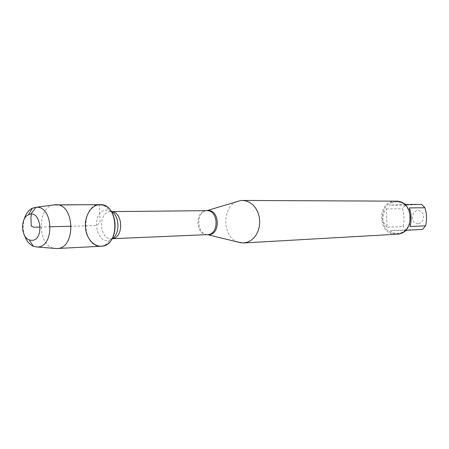 <?xml version="1.0" encoding="UTF-8"?>
<svg xmlns="http://www.w3.org/2000/svg" width="449" height="449" viewBox="0 0 449 449"><rect width="100%" height="100%" fill="white"/><g stroke="black" fill="none" stroke-linecap="round" stroke-linejoin="round"><path stroke-width="0.34" stroke-dasharray="2.25 1.68" d="M237.841 242.056C222.362 237.139 221.582 207.387 236.78 201.663M395.9 201.146L395.193 201.163C376.324 201.348 377.536 235.484 396.372 234.238L396.77 234.221M418.098 223.484C408.152 223.681 412.653 205.872 421.067 211.81C425.742 214.875 423.508 223.602 418.098 223.484M387.06 227.233C381.527 221.306 381.313 215.194 386.409 208.903L387.06 227.233L403.034 226.543C404.504 220.566 404.291 214.633 402.399 208.751L405.391 205.142L421.617 204.402M386.409 208.903L402.399 208.751M406.008 204.424L389.463 205.193C391.051 202.976 393.52 201.848 396.865 201.814L402.27 202.785M405.391 205.142L389.463 205.193M410.06 226.498L409.398 207.893M422.515 229.428L406.278 229.91L403.034 226.543M403.14 232.195L397.331 233.519C394.306 233.57 391.983 232.633 390.366 230.707L406.929 230.219M390.366 230.707L406.278 229.91M396.658 233.559L397.017 233.542C414.792 233.407 413.944 201.012 396.181 201.814C377.654 201.073 378.159 234.748 396.658 233.559M100.082 204.649C80.612 203.801 81.454 247.607 100.879 246.265M53.543 204.952C36.492 207.612 37.52 246.636 54.688 248.398M24.594 235.59C22.871 230.208 22.731 224.786 24.162 219.32M55.182 204.727C71.009 204.452 85.781 204.615 99.493 205.204L100.065 222.092C98.191 225.022 94.958 226.234 90.367 225.724L71.34 226.223M50.327 226.773L40.264 227.037M207.034 234.653C196.488 233.575 195.927 212.31 206.405 210.676M206.821 210.676L206.534 210.682C194.479 210.727 195.427 235.691 207.449 234.636M112.441 238.644L111.565 238.733C98.948 239.884 97.899 211.664 110.549 211.625L111.728 211.659M111.2 211.327L109.618 210.598L106.48 210.143C90.563 210.536 95.233 246.428 110.381 239.817L111.93 239.003M111.649 211.608L110.852 211.614L103.758 205.277M112.362 238.7L111.565 238.733L104.813 245.44M397.017 233.542L397.696 233.502M396.181 201.814L396.865 201.814"/><path stroke-width="0.67" d="M236.78 201.663L240.187 200.647L242.499 200.462L246.226 200.989L249.796 202.516L253.023 204.974L255.75 208.257L257.844 212.197L259.196 216.609L259.735 221.273L259.443 225.959L258.321 230.438L256.441 234.479L253.887 237.897L250.795 240.524L247.315 242.236L243.162 242.976L237.841 242.056M99.476 204.665C90.72 205.081 83.969 216.985 85.591 228.788C87.027 240.636 96.428 248.942 104.813 245.44C119.069 240.759 118.239 209.195 103.758 205.277L99.476 204.665M243.616 242.96L396.77 234.221C415.274 234.064 414.388 200.333 395.9 201.146L242.499 200.462M402.27 202.785L406.008 204.424L421.617 204.402L424.939 207.764C426.791 213.741 427.005 219.757 425.585 225.819L422.515 229.428L406.929 230.219L403.14 232.195M424.939 207.764L409.398 207.893C411.419 214.005 411.638 220.206 410.06 226.498L425.585 225.819M100.879 246.265L101.177 246.254C120.108 246.428 118.979 203.481 100.082 204.649L53.543 204.952M54.688 248.398L56.956 248.522C76.178 248.746 74.989 203.476 55.805 204.705M24.162 219.32C25.773 213.853 28.511 210.149 32.39 208.201L36.038 207.281C53.532 205.389 54.84 247.607 37.261 246.989L33.389 246.265C29.415 244.52 26.485 240.961 24.594 235.59M31.722 240.361C44.872 240.378 40.848 208.589 28.523 214.774C20.278 217.973 20.777 237.139 29.179 239.901L31.722 240.361M71.34 226.223L50.327 226.773M40.264 227.037L33.653 227.211L31.245 226.015L30.959 217.395L31.43 213.404L35.931 207.292L55.182 204.727M206.405 210.676L207.612 210.519C219.858 209.301 220.745 234.984 208.448 234.743L207.034 234.653M241.298 242.892L207.449 234.636C219.365 234.754 218.708 209.93 206.821 210.676L111.649 211.608M111.728 211.659C123.189 212.197 123.851 237.504 112.441 238.644M111.93 239.003C120.298 234.198 119.81 215.688 111.2 211.327M206.821 210.676L240.187 200.647M207.449 234.636L112.362 238.7M56.956 248.522L101.177 246.254M37.082 246.989L56.445 248.538M36.038 207.281L55.294 204.722M29.179 239.901L33.389 246.265M28.523 214.774L32.39 208.201"/></g></svg>

